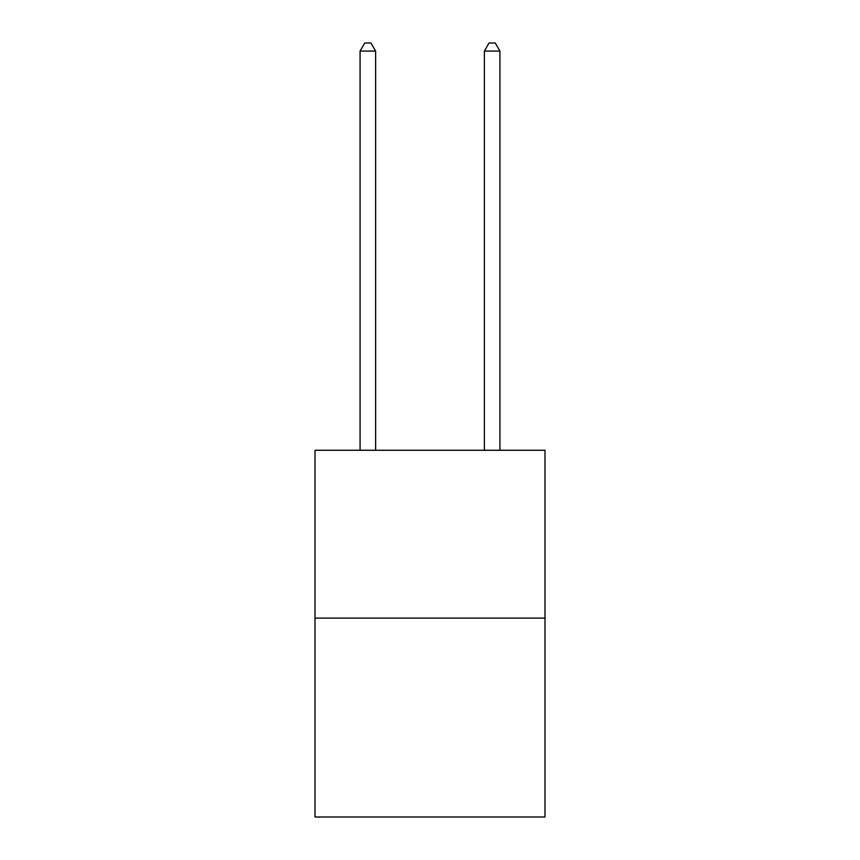 <?xml version="1.0" encoding="UTF-8"?>
<svg xmlns="http://www.w3.org/2000/svg" width="860" height="860" viewBox="0 0 860 860"><rect width="100%" height="100%" fill="white"/><g stroke="black" fill="none" stroke-linecap="round" stroke-linejoin="round"><path stroke-width="1.29" d="M544.993 618.093L544.993 450.264L315.007 450.264L315.007 817L544.993 817L544.993 618.093L315.007 618.093M375.616 450.264L375.616 51.084L360.071 51.084L360.071 450.264M360.071 51.084L364.737 43L370.95 43L375.616 51.084M499.929 450.264L499.929 51.084L484.384 51.084L484.384 450.264M484.384 51.084L489.05 43L495.263 43L499.929 51.084"/></g></svg>
